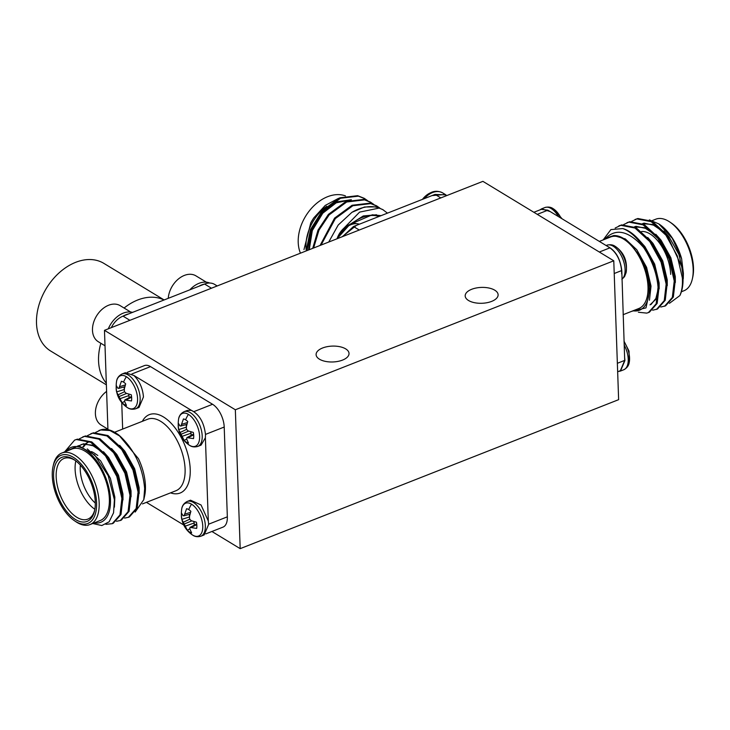 <?xml version="1.0" encoding="UTF-8"?>
<svg xmlns="http://www.w3.org/2000/svg" width="730" height="730" viewBox="0 0 730 730"><rect width="100%" height="100%" fill="white"/><g stroke="black" fill="none" stroke-linecap="round" stroke-linejoin="round"><path stroke-width="1.09" d="M431.065 192.565A17.639 12.456 121.3 0 0 422.442 199.372L431.357 192.382C435.016 190.767 438.821 190.968 442.781 192.957A18.679 13.186 121.3 0 0 432.525 192.565A18.679 13.186 121.3 0 0 424.322 198.633M349.506 224.676A17.639 12.456 121.3 0 0 337.041 238.774L349.798 224.484L355.218 223.416L359.416 224.183M127.431 407.614A17.639 9.152 68.5 0 1 126.728 407.157L126.728 407.157C118.379 401.016 114.984 392.402 116.554 381.306A17.639 9.152 68.5 0 1 126.354 376.716A17.639 9.152 68.5 0 1 137.569 398.653A17.639 9.152 68.5 0 1 127.431 407.614A25.148 17.757 -58.7 0 1 124.319 404.539A12.793 6.634 68.5 0 1 122.156 402.805L116.59 391.919A12.793 6.634 68.5 0 1 116.179 388.634A12.793 6.634 68.5 0 1 116.38 385.723L117.877 388.26L118.88 388.351L121.408 381.27A12.793 6.634 68.5 0 1 123.534 382.128A12.793 6.634 68.5 0 1 125.688 383.87L124.182 389.418L124.529 391.782L126.153 393.287L131.263 394.757A12.793 6.634 68.5 0 1 131.473 400.952L124.812 399.958L124.602 401.409L126.445 405.405A12.793 6.634 68.5 0 1 124.319 404.539M189.481 445.282A17.639 9.152 68.5 0 1 188.778 444.826L188.778 444.826C180.429 438.684 177.034 430.07 178.604 418.974A17.639 9.152 68.5 0 1 188.404 414.385A17.639 9.152 68.5 0 1 199.618 436.312A17.639 9.152 68.5 0 1 189.481 445.282A25.148 17.757 -58.7 0 1 186.369 442.207A12.793 6.634 68.5 0 1 184.206 440.464L178.64 429.587A12.793 6.634 68.5 0 1 178.23 426.302A12.793 6.634 68.5 0 1 178.43 423.382L179.927 425.918L180.93 426.01L183.458 418.929A12.793 6.634 68.5 0 1 185.584 419.796A12.793 6.634 68.5 0 1 187.738 421.529L186.232 427.087L186.579 429.441L188.203 430.946L193.313 432.416A12.793 6.634 68.5 0 1 193.523 438.62L186.862 437.626L186.652 439.077L188.495 443.064A12.793 6.634 68.5 0 1 186.369 442.207M192.62 535.072A17.639 9.152 68.5 0 1 191.917 534.615L191.917 534.615C183.558 528.474 180.173 519.86 181.743 508.764A17.639 9.152 68.5 0 1 191.534 504.174A17.639 9.152 68.5 0 1 202.757 526.102A17.639 9.152 68.5 0 1 192.62 535.072A25.148 17.757 -58.7 0 1 189.499 531.997A12.793 6.634 68.5 0 1 187.345 530.263L181.779 519.377A12.793 6.634 68.5 0 1 181.368 516.092A12.793 6.634 68.5 0 1 181.56 513.172L183.057 515.708L184.06 515.8L186.597 508.719A12.793 6.634 68.5 0 1 188.723 509.586A12.793 6.634 68.5 0 1 190.877 511.319L189.371 516.877L189.718 519.231L191.342 520.736L196.443 522.205A12.793 6.634 68.5 0 1 196.662 528.411L190.001 527.416L189.782 528.867L191.625 532.854A12.793 6.634 68.5 0 1 189.499 531.997M621.887 279.325L624.506 276.688L626.094 272.664A17.639 9.152 -111.5 0 0 615.919 246.822A17.639 9.152 -111.5 0 0 615.91 246.822A17.639 9.152 -111.5 0 0 615.217 246.357M561.06 218.17A17.639 9.152 -111.5 0 0 553.869 209.154A17.639 9.152 -111.5 0 0 553.86 209.154A17.639 9.152 -111.5 0 0 553.167 208.698M624.177 345.016A18.679 9.691 -111.5 0 1 628.229 359.233A18.679 9.691 -111.5 0 1 623.767 369.754C626.933 368.075 628.758 365.648 629.223 362.463A17.639 9.152 -111.5 0 0 624.068 341.905M494.758 290.184A16.48 7.939 178 0 1 498.115 294.765A16.48 7.939 178 0 1 487.047 302.704A16.48 7.939 178 0 1 468.541 300.505A16.48 7.939 178 0 1 465.183 295.924A16.48 7.939 178 0 1 476.252 287.985A16.48 7.939 178 0 1 494.758 290.184M345.673 348.876A16.48 7.939 178 0 1 349.031 353.457A16.48 7.939 178 0 1 337.963 361.396A16.48 7.939 178 0 1 319.457 359.196A16.48 7.939 178 0 1 316.099 354.607A16.48 7.939 178 0 1 327.177 346.677A16.48 7.939 178 0 1 345.673 348.876M206.371 282.191L195.941 275.858A21.088 14.892 121.3 0 0 173.056 284.919A21.088 14.892 121.3 0 0 171.532 287.438A21.088 14.892 121.3 0 0 169.25 292.912A21.088 14.892 121.3 0 0 168.256 298.324M130.633 312.002L120.204 305.669A21.088 14.892 121.3 0 0 97.327 314.73A21.088 14.892 121.3 0 0 95.794 317.249A21.088 14.892 121.3 0 0 93.513 322.733A21.088 14.892 121.3 0 0 98.313 341.731L105.01 345.792M164.122 299.948L103.879 263.384A51.264 36.208 121.3 0 0 59.541 272.463A51.264 36.208 121.3 0 0 36.5 323.253A51.264 36.208 121.3 0 0 50.68 351.03L106.37 384.829M164.013 299.993A51.264 36.208 121.3 0 0 124.082 308.033M100.84 343.264A51.264 36.208 121.3 0 0 98.55 360.921A51.264 36.208 121.3 0 0 106.315 383.186M106.598 391.38A21.088 14.892 121.3 0 0 100.238 398.105A21.088 14.892 121.3 0 0 98.705 400.633A21.088 14.892 121.3 0 0 96.424 406.108A21.088 14.892 121.3 0 0 101.233 425.106L107.921 429.176M345.463 195.905A38.444 27.156 121.3 0 0 307.038 214.009A38.444 27.156 121.3 0 0 304.246 218.608A38.444 27.156 121.3 0 0 298.214 242.406A38.444 27.156 121.3 0 0 300.45 253.182M310.761 222.887L310.834 222.75A40.278 28.443 -58.7 0 1 313.754 217.941L310.761 222.887L303.972 249.605M338.583 198.314L325.242 205.431L313.836 217.823M306.226 250.317A38.444 27.156 -58.7 0 1 305.97 247.114A38.444 27.156 -58.7 0 1 326.712 206.225M367.537 200.613L364.197 198.304L357.645 195.686L339.769 197.793L322.268 210.642L310.442 229.64L306.226 250.901M364.963 198.779L358.421 196.151L340.536 198.259L323.034 211.107L311.372 229.695L306.992 250.6M373.687 204.345L370.347 202.046L363.805 199.418L345.929 201.526L328.418 214.374L318.006 230.123L312.732 248.346M371.123 202.511L364.571 199.883L346.695 201.991L329.193 214.839L318.964 230.187L313.608 247.999M379.846 208.087L376.507 205.778L369.964 203.159L352.079 205.267L334.577 218.115L320.087 245.453M377.273 206.252L370.73 203.624L352.855 205.732L335.344 218.58L321.063 245.061M124.419 389.464L116.59 391.919M124.1 386.918A10.576 5.484 -111.5 0 0 124.301 388.816M191.388 410.36L133.864 375.448L125.314 372.72L122.01 374.015A18.679 9.691 68.5 0 1 128.279 375.037A18.679 9.691 68.5 0 1 140.16 398.261A18.679 9.691 68.5 0 1 135.698 408.773L138.992 407.477L143.454 396.965C142.761 388.305 139.567 381.133 133.864 375.448L133.836 375.421M186.469 427.132L178.64 429.587M186.15 424.577A10.576 5.484 -111.5 0 0 186.351 426.484M201.042 445.136L205.395 437.79L205.504 434.624C204.053 422.488 199.336 414.394 191.36 410.351L187.364 410.397L184.06 411.684A18.679 9.691 68.5 0 1 190.329 412.705A18.679 9.691 68.5 0 1 202.201 435.92A18.679 9.691 68.5 0 1 197.748 446.441L201.042 445.136M189.599 516.922L181.779 519.377M189.289 514.367A10.576 5.484 -111.5 0 0 189.481 516.274M204.181 534.926L208.643 524.414L208.296 520.983L201.051 504.977L190.503 500.187L187.199 501.473A18.679 9.691 68.5 0 1 193.468 502.495A18.679 9.691 68.5 0 1 205.34 525.709A18.679 9.691 68.5 0 1 200.878 536.231L204.181 534.926M52.277 475.923A36.619 18.998 -111.5 0 0 74.378 520.682A36.619 18.998 -111.5 0 0 96.597 502.824A36.619 18.998 -111.5 0 0 76.869 459.863A36.619 18.998 -111.5 0 0 53.053 466.516A36.619 18.998 -111.5 0 0 52.277 475.923M53.053 466.516L53.436 464.8A38.444 19.947 68.5 0 1 61.813 453.029A38.444 19.947 68.5 0 1 85.729 465.63A38.444 19.947 68.5 0 1 99.161 502.924A38.444 19.947 68.5 0 1 89.982 524.578A38.444 19.947 68.5 0 1 75.829 521.667L74.378 520.682M53.609 476.727A34.419 17.858 68.5 0 1 74.506 459.946A34.419 17.858 68.5 0 1 95.274 502.021A34.419 17.858 68.5 0 1 94.544 510.863A34.419 17.858 68.5 0 1 72.16 517.123A34.419 17.858 68.5 0 1 53.609 476.727M75.236 460.475A32.585 16.909 -111.5 0 0 63.957 458.476A32.585 16.909 -111.5 0 0 56.174 476.827A32.585 16.909 -111.5 0 0 67.562 508.445A32.585 16.909 -111.5 0 0 87.837 519.121A32.585 16.909 -111.5 0 0 94.727 509.978M94.854 509.266A32.585 16.909 68.5 0 1 75.108 469.372A32.585 16.909 68.5 0 1 75.82 460.904M91.423 451.56A32.585 16.909 68.5 0 1 94.891 453.485L97.793 455.474M80.364 465.147A28.926 15.011 -111.5 0 0 80.236 469.572A28.926 15.011 -111.5 0 0 95.292 503.061M116.754 433.62L118.744 434.971L138.463 458.686A40.278 20.896 68.5 0 1 145.425 485.824A40.278 20.896 68.5 0 1 144.567 496.172L143.783 499.694L144.65 488.598C142.806 467.565 134.685 450.154 120.286 436.348A45.771 23.743 -111.5 0 0 116.754 433.62A45.771 23.743 -111.5 0 0 99.91 430.162A45.771 23.743 -111.5 0 0 99.818 430.198M135.178 512.058L143.774 499.694M66.001 451.377L78.612 445.647L94.663 454.963L108.168 475.632L114.409 499.74L113.561 512.788L109.144 521.813L101.817 525.536L92.692 523.51M94.38 522.844A40.278 20.896 -111.5 0 0 110.467 499.585A40.278 20.896 -111.5 0 0 92.938 456.332A40.278 20.896 -111.5 0 0 66.211 451.295M89.982 524.578L100.174 520.563A38.444 19.947 -111.5 0 0 109.363 498.909A38.444 19.947 -111.5 0 0 95.922 461.615A38.444 19.947 -111.5 0 0 72.005 449.014L61.813 453.029M87.463 435.627L92.61 433.173L106.945 435.947L121.654 449.452L132.979 470.02L138.07 492.047L136.163 508.518L128.389 517.324L124.602 518.108M90.812 433.739L93.613 432.771L107.958 435.545L122.667 449.06L133.992 469.618L139.074 491.646L137.167 508.117L129.402 516.931L128.389 517.324M64.569 451.943L74.633 440.108L76.422 439.542L90.757 442.316L105.476 455.83L116.8 476.389L121.883 498.417L119.975 514.887L112.21 523.693L105.905 524.322M74.633 440.108L77.435 439.141L91.77 441.915L106.48 455.429L117.813 475.987L122.895 498.015L120.988 514.495L113.223 523.301L112.21 523.693M79.369 438.812L84.516 436.357L98.851 439.132L113.561 452.646L124.894 473.204L129.976 495.232L128.069 511.703L120.295 520.508L116.508 521.293M82.718 436.923L85.529 435.956L99.864 438.73L114.573 452.244L125.898 472.803L130.989 494.83L129.082 511.301L121.308 520.116L120.295 520.508M541.322 209.346L547.883 210.185L607.661 246.457C615.618 250.518 620.336 258.612 621.796 270.739L624.707 360.401L620.345 370.74L619.706 370.959M624.597 357.098L624.926 360.538L620.464 371.05L618.556 371.406M669.948 222.102L671.408 223.088A36.619 18.998 68.5 0 1 693.5 267.846A36.619 18.998 68.5 0 1 692.724 277.254L692.341 278.97A38.444 19.947 -111.5 0 0 693.153 269.096A38.444 19.947 -111.5 0 0 669.948 222.102A38.444 19.947 -111.5 0 0 655.795 219.192L652.264 220.588M681.391 291.754L683.964 290.741A38.444 19.947 -111.5 0 0 692.341 278.97M670.669 274.389A32.585 16.909 -111.5 0 0 641.606 231.501M633.019 310.798A40.278 20.896 -111.5 0 0 649.107 287.538A40.278 20.896 -111.5 0 0 640.493 257.097C646.187 267.098 649.454 277.263 650.302 287.584L645.986 307.887L631.815 311.272M599.348 241.411L610.654 236.967A38.444 19.947 68.5 0 1 634.562 249.569A38.444 19.947 68.5 0 1 648.003 286.863A38.444 19.947 68.5 0 1 638.814 308.516L623.119 314.694M681.72 266.623L683.207 276.862L682.057 289.272A45.771 23.743 -111.5 0 0 683.015 277.519A45.771 23.743 -111.5 0 0 681.72 266.623L666.928 234.795L652.218 221.281L637.883 218.516L635.082 219.484M669.428 303.324L679.876 295.568A45.771 23.743 -111.5 0 0 682.057 289.272M658.852 223.928L659.756 224.548A40.278 20.896 68.5 0 1 681.628 258.767L672.312 238.345L658.852 223.928L649.371 219.876M638.376 312.239L646.771 313.115L649.39 312.221L657.164 303.415L659.071 286.945C657.839 263.503 639.991 233.18 622.745 228.563A45.771 23.743 68.5 0 1 643.65 247.534C628.941 230.972 616.284 227.879 605.681 238.263A40.278 20.896 -111.5 0 0 604.851 239.248M648.386 312.623L656.151 303.817L658.058 287.346C656.936 273.631 652.136 260.364 643.65 247.534M679.876 295.568C681.984 290.695 682.805 284.773 682.331 277.783L677.248 255.755L665.924 235.197L651.206 221.683L636.87 218.909L631.724 221.363M660.778 307.029L665.577 305.852L673.343 297.046L675.25 280.576L670.167 258.548L658.843 237.98L644.125 224.466L629.789 221.701L623.639 224.557M664.565 306.253L672.33 297.438L674.237 280.968L669.154 258.94L657.83 238.381L643.121 224.867L628.776 222.093L626.988 222.668M652.684 310.213L657.484 309.036L665.258 300.231L667.165 283.76L662.073 261.732L650.749 241.165L636.04 227.66L621.705 224.886L615.162 228.034M656.471 309.438L664.245 300.632L666.152 284.152L661.061 262.125L649.736 241.566L635.027 228.052L620.692 225.278L618.894 225.853M683.271 278.732L683.389 273.367L681.628 258.767M640.493 257.097L631.423 245.116C625.281 238.518 619.368 235.343 613.693 235.571L605.681 238.263M607.652 246.466L609.933 247.844C616.713 252.863 620.591 260.455 621.577 270.602L614.222 273.504M621.568 270.611L621.686 273.905M603.144 239.924L610.891 229.594L622.745 228.563M662.895 231.483L652.538 224.493L642.61 223.672M654.801 234.668L644.444 227.678L634.516 226.857M650.01 304.885L655.64 299.473L658.15 289.244M683.389 273.367L678.946 254.56L669.154 237.004L663.908 231.091M657.274 225.944L644.106 223.143L642.555 223.636M675.341 282.474L675.296 276.551L670.852 257.745L661.061 240.188L655.814 234.275M649.189 229.129L636.012 226.327L634.452 226.829M667.256 285.658L667.211 279.736L662.758 260.929L652.967 243.373L647.72 237.46M651.023 304.483L657.931 295.951M659.163 288.843L659.117 282.921L654.664 264.114L644.882 246.557L639.635 240.645M649.463 300.212L651.023 286.105L646.579 267.299L636.788 249.742L625.3 238.92L613.693 235.571M539.963 209.884L541.596 208.844L550.164 211.563M121.737 402.54L122.658 429.076M146.429 502.349L183.704 524.98M208.296 520.983L205.395 437.726M95.557 432.443L100.694 429.988L109.947 430.517L120.286 436.348M193.952 411.611L212.567 404.274L150.517 366.615L131.902 373.942M208.634 524.195L227.34 516.831L224.21 427.041L205.495 434.405M227.34 516.831A18.305 9.499 68.5 0 1 222.969 527.142L205.823 533.885M212.567 404.274A18.305 9.499 68.5 0 1 224.21 427.041M127.221 372.364L144.376 365.611A18.305 9.499 68.5 0 1 150.517 366.615M87.272 448.941L100.612 460.822L110.403 478.369L114.847 497.185L114.409 507.158M79.05 445.711L83.658 443.776L96.835 446.577M103.459 451.715L108.706 457.637L118.497 475.184L122.941 494L122.987 499.922M83.494 446.988L86.012 443.822M86.441 443.42L89.233 441.513M111.553 448.53L116.8 454.443L126.582 472L131.035 490.815L131.081 496.738M119.638 445.346L124.885 451.259L134.676 468.815L139.129 487.631L139.174 493.553M81.094 444.661L82.645 444.178L92.09 445.127L102.446 452.116M82.892 446.751L85.428 443.813M85.866 443.438L89.179 441.486M187.345 530.263L189.791 528.794M190.001 527.416L196.726 523.875M191.57 527.288L196.799 524.633M184.845 514.13L190.521 512.351M184.06 515.8L189.982 514.185M183.285 522.26L189.709 519.194M184.352 523.985L191.771 520.892M185.265 526.12L194.189 522.999L193.788 521.53M194.262 525.171L194.189 522.999M184.206 440.464L186.661 439.004M186.862 437.626L193.587 434.085M188.44 437.498L193.669 434.843M181.706 424.34L187.391 422.56M180.93 426.01L186.843 424.385M180.155 432.461L186.57 429.404M181.213 434.195L188.641 431.101M182.126 436.33L191.05 433.209L190.649 431.74M191.132 435.381L191.05 433.209M122.156 402.805L124.611 401.336M124.812 399.958L131.537 396.417M126.39 399.83L131.619 397.184M119.656 386.672L125.341 384.902M118.88 388.351L124.793 386.727M118.105 394.802L124.52 391.736M119.163 396.527L126.591 393.434M120.076 398.662L129 395.541L128.599 394.072M129.082 397.713L129 395.541M342.543 236.611L353.484 226.519L432.041 195.585L445.291 194.481L446.76 195.585M387.457 213.142L382.666 209.519L376.114 206.891L364.48 206.992L351.887 212.348A45.771 32.33 -58.7 0 1 379.308 208.05L359.589 212.12L341.822 230.315M383.433 209.984L379.308 208.05M304.246 218.608L304.31 218.498A36.619 25.86 -58.7 0 1 306.965 214.118L307.038 214.009M381.087 215.642L372.3 214.793L349.816 224.484M351.185 224.01A38.444 27.156 -58.7 0 1 378.989 216.472M432.05 195.594L435.043 194.417L445.2 194.855M328.737 242.041L338.209 225.032L351.887 212.348M350.482 199.938L336.256 202.812L322.76 213.215L312.303 230.571L309.246 249.715M351.367 199.71L336.448 201.9L321.994 212.749L311.537 230.105L308.534 249.998M376.58 214.766L363.303 215.952L349.734 224.511M342.169 236.757L356.477 225.333M104.472 330.334L482.904 181.35L613.775 260.793L235.343 409.767L104.472 330.334L107.94 429.632M100.238 398.105L100.156 398.233A18.98 13.405 121.3 0 0 98.778 400.496L98.705 400.633M211.463 288.213L204.573 284.025A18.305 12.93 -58.7 0 1 214.638 284.408L217.184 285.959M128.644 313.918A22.238 15.704 121.3 0 0 123.215 316.053L204.373 284.107A22.238 15.704 121.3 0 0 198.943 286.242M111.343 327.624A18.305 12.93 -58.7 0 1 123.023 316.136L129.904 320.315M132.577 312.367A22.238 15.704 121.3 0 0 108.323 328.81M97.327 314.73L97.245 314.858A18.98 13.405 121.3 0 0 95.867 317.121L95.794 317.249M209.72 283.03A22.238 15.704 121.3 0 0 189.873 289.81M173.056 284.919L172.974 285.038A18.98 13.405 121.3 0 0 171.596 287.31L171.532 287.438M613.775 260.793L618.629 399.666L240.188 548.65L211.919 531.486M240.188 548.65L235.343 409.767M359.361 224.201A18.679 13.186 121.3 0 0 350.966 224.676A18.679 13.186 121.3 0 0 338.227 238.309M123.534 382.128A25.148 17.757 -58.7 0 1 126.354 376.716M185.584 419.796A25.148 17.757 -58.7 0 1 188.404 414.385M188.723 509.586A25.148 17.757 -58.7 0 1 191.534 504.174M621.878 279.252A18.679 9.691 -111.5 0 0 625.09 269.443A18.679 9.691 -111.5 0 0 613.218 246.229A18.679 9.691 -111.5 0 0 606.949 245.207C610.198 244.349 612.917 244.714 615.125 246.302L615.91 246.822C624.269 252.954 627.663 261.577 626.094 272.664M558.45 216.591A18.679 9.691 -111.5 0 0 551.168 208.561A18.679 9.691 -111.5 0 0 544.899 207.539C548.148 206.681 550.867 207.046 553.075 208.634L553.869 209.154M142.469 503.91L175.912 490.752A38.444 19.947 -111.5 0 0 185.091 469.098A38.444 19.947 -111.5 0 0 171.66 431.804A38.444 19.947 -111.5 0 0 147.743 419.202L114.583 432.251M142.359 421.32A42.112 21.845 68.5 0 1 170.446 422.56A42.112 21.845 68.5 0 1 190.22 469.299A42.112 21.845 68.5 0 1 170.528 492.869M547.883 210.185L537.28 214.355M599.33 252.023L609.933 247.844M617.352 363.294L624.707 360.401M353.484 226.519L359.26 230.023M440.82 197.921L435.043 194.408M126.728 407.157L127.522 407.678C129.748 409.274 132.477 409.639 135.698 408.773M188.778 444.826L189.572 445.346C191.798 446.942 194.527 447.308 197.748 446.441M191.917 534.615L192.711 535.136C194.937 536.733 197.666 537.097 200.878 536.231M562.073 218.79L553.86 209.154M629.223 362.463L629.041 351.157L624.05 341.229M623.767 369.754L620.464 371.05M541.733 209.181L533.858 212.284M620.336 370.712L617.653 371.762M544.899 207.539L541.596 208.844M606.949 245.207L606.128 245.526M98.906 430.554L99.91 430.162M187.199 501.473C184.033 503.152 182.208 505.58 181.743 508.764M184.06 411.684C180.894 413.363 179.078 415.79 178.604 418.974M122.01 374.015C118.844 375.695 117.028 378.122 116.554 381.306M445.108 194.8L446.541 195.667M442.781 192.957L445.291 194.481"/></g></svg>
